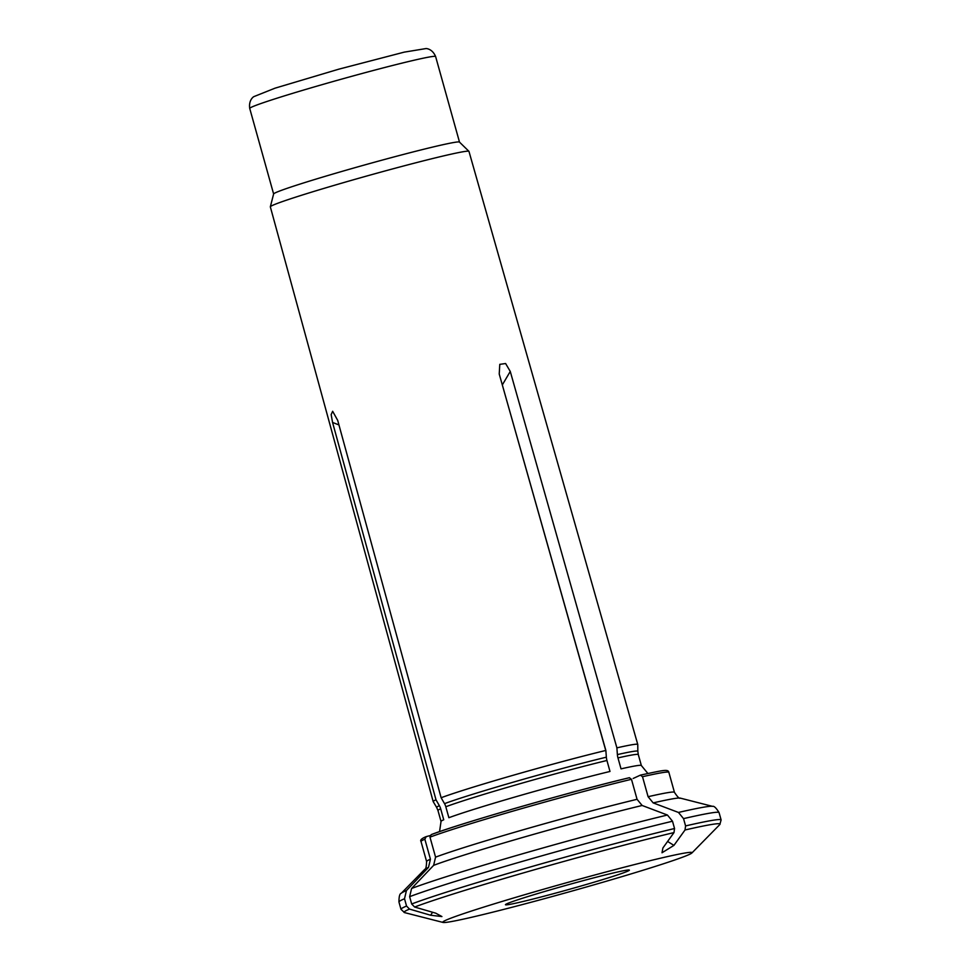 <?xml version="1.0" encoding="UTF-8"?>
<svg xmlns="http://www.w3.org/2000/svg" width="971" height="971" viewBox="0 0 971 971"><rect width="100%" height="100%" fill="white"/><g stroke="black" fill="none" stroke-linecap="round" stroke-linejoin="round"><path stroke-width="1.46" d="M605.855 750.449L499.228 374.017L605.746 750.474A106.203 3.896 -15.6 0 1 605.855 750.449L606.353 757.186A12.829 9.625 -103.2 0 0 606.936 760.487L609.994 771.46A103.994 3.811 -15.6 0 0 448.881 817.716L445.81 806.755A103.994 3.811 -15.6 0 1 606.936 760.487M629.366 777.722L629.439 777.698C572.04 791.304 459.38 823.651 431.197 834.623L429.983 837.148A128.657 4.709 -15.6 0 1 631.478 779.3L629.366 777.722A126.509 4.637 -15.6 0 0 431.379 834.562M642.134 805.481A132.942 4.867 164.4 0 0 433.636 865.343A112524.25 106512.546 68.2 0 0 411.583 888.489A161.89 5.935 -15.6 0 1 667.429 815.033A112524.25 84478.663 76.8 0 0 642.134 805.481L637.061 799.303L631.478 779.3M667.429 815.033L672.502 821.223A166.187 6.093 164.4 0 0 409.641 896.682L411.583 888.489M653.167 802.896L648.094 796.706A128.657 4.709 -15.6 0 1 674.444 792.336C677.564 797.021 679.494 798.951 680.222 798.101A132.942 4.867 164.4 0 0 653.167 802.896A112524.25 84478.651 76.8 0 1 678.462 812.448L683.535 818.626L685.575 825.92L685.028 829.987A130701.382 98125.315 -103.2 0 1 673.935 845.377L662.004 852.769L662.902 847.974A130701.382 98125.315 -103.2 0 0 673.995 832.572L674.542 828.518L672.502 821.223M443.092 922.45A129.434 4.746 -15.6 0 1 566.142 882.857A129.434 4.746 -15.6 0 1 691.898 852.975A129.434 4.746 -15.6 0 1 593.087 885.079A129.434 4.746 -15.6 0 1 443.092 922.45L404.47 912.582A164.038 6.008 -15.6 0 1 409.507 909.087A130701.382 123718.545 -111.8 0 0 430.626 915.24L441.914 916.551L435.773 913.189A130701.382 123718.545 -111.8 0 1 414.641 907.035L411.68 903.989L409.641 896.682M435.991 799.801L439.378 805.712A104.443 3.823 -15.6 0 0 436.659 807.459L433.187 801.597A106.203 3.896 -15.6 0 1 433.175 801.561A106.203 3.896 -15.6 0 1 435.991 799.801L332.568 422.446L331.16 414.568L332.652 411.279L337.702 420.394L441.125 797.737A106.203 3.896 -15.6 0 1 605.746 750.474M430.165 835.57L426.245 836.614L424.849 839.199A128.657 4.709 -15.6 0 0 421.026 841.529L426.609 861.532A128.657 4.709 -15.6 0 1 430.432 859.201L428.49 867.406A112524.25 106512.546 68.2 0 0 406.436 890.541L404.506 898.745A166.187 6.093 164.4 0 0 398.947 902.01C398.96 896.488 399.749 893.575 401.29 893.259A161.89 5.935 -15.6 0 1 406.436 890.541M409.507 909.087L406.546 906.04L404.506 898.745M499.228 374.017L499.786 364.343L505.612 363.53L510.261 371.432L616.888 747.852A106.203 3.896 -15.6 0 1 637.753 744.441A106.203 3.896 -15.6 0 1 637.765 744.478L468.969 151.403A103.12 3.775 -15.6 0 0 468.932 151.33A103.12 3.775 -15.6 0 0 437.897 157.253A103.12 3.775 -15.6 0 0 330.868 186.335A103.12 3.775 -15.6 0 0 270.339 206.787A103.12 3.775 -15.6 0 0 270.339 206.859L433.175 801.561M554.647 888.586A64.329 2.355 -15.6 0 1 629.378 870.125A64.329 2.355 -15.6 0 1 568.047 889.691A64.329 2.355 -15.6 0 1 505.454 904.729A64.329 2.355 -15.6 0 1 554.647 888.586M433.636 865.343L435.566 857.15L429.983 837.148M426.245 836.614L425.966 836.711C421.584 838.531 419.933 840.133 421.026 841.529M633.165 778.463L640.484 775.101C663.387 770.294 667.999 768.874 668.861 772.333L674.444 792.336M640.387 775.125L642.511 776.715A128.657 4.709 -15.6 0 1 668.861 772.333M648.094 796.706L642.511 776.715M621.027 768.862L617.969 757.902A103.994 3.811 -15.6 0 1 638.299 754.588L641.358 765.549A103.994 3.811 -15.6 0 0 621.027 768.862M441.125 797.737L444.524 803.648A12.829 12.138 -111.8 0 1 445.81 806.755M439.378 805.712A12.829 12.138 -111.8 0 1 440.676 808.807L443.735 819.767A103.994 3.811 -15.6 0 0 441.028 821.478L439.547 831.625M430.432 859.201L424.849 839.199M616.888 747.852L617.386 754.601A12.829 9.625 -103.2 0 0 617.969 757.902M270.339 206.787L273.628 193.957A96.493 3.532 -15.6 0 1 365.618 164.682A96.493 3.532 -15.6 0 1 459.465 142.082L468.932 151.33M414.641 907.035A164.038 6.008 -15.6 0 1 673.995 832.572M411.68 903.989A166.187 6.093 -15.6 0 1 674.542 828.518M430.626 915.24L432.581 912.255M338.952 424.934L332.568 422.446M428.49 867.406A132.942 4.867 164.4 0 0 424.643 869.458L401.29 893.259M404.47 912.582L400.987 909.305A166.187 6.093 -15.6 0 1 406.546 906.04M435.566 857.15A128.657 4.709 -15.6 0 1 637.061 799.303M678.462 812.448A161.89 5.935 -15.6 0 1 712.532 806.355L680.222 798.101M685.575 825.92A166.187 6.093 -15.6 0 1 721.113 819.925L719.074 812.63A166.187 6.093 164.4 0 0 683.535 818.626M444.524 803.648A104.443 3.823 -15.6 0 1 606.353 757.186M436.659 807.459L437.97 810.518A103.994 3.811 -15.6 0 1 440.676 808.807M617.386 754.601A104.443 3.823 -15.6 0 1 637.838 751.299L638.299 754.588M685.028 829.987A164.038 6.008 -15.6 0 1 719.827 824.537L721.113 819.925M673.935 845.377L667.587 841.456M502.323 384.929L510.261 371.432M435.615 56.536C432.107 48.222 425.565 48.501 425.929 48.574L404.215 52.143L338.818 69.172L275.06 88.167L253.868 96.627C254.147 96.372 248.418 99.528 249.729 108.436A96.493 3.532 -15.6 0 1 341.719 79.088A96.493 3.532 -15.6 0 1 435.615 56.536L459.501 142.106M426.609 861.532C426.366 867.164 425.711 869.81 424.643 869.458M719.074 812.63C716.197 807.921 714.013 805.833 712.532 806.355M647.875 773.462L641.358 765.549M637.838 751.299L637.765 744.478M691.898 852.975L719.827 824.537M249.729 108.436L273.628 194.006M437.97 810.518L441.028 821.478M398.947 902.01L400.987 909.305"/></g></svg>
